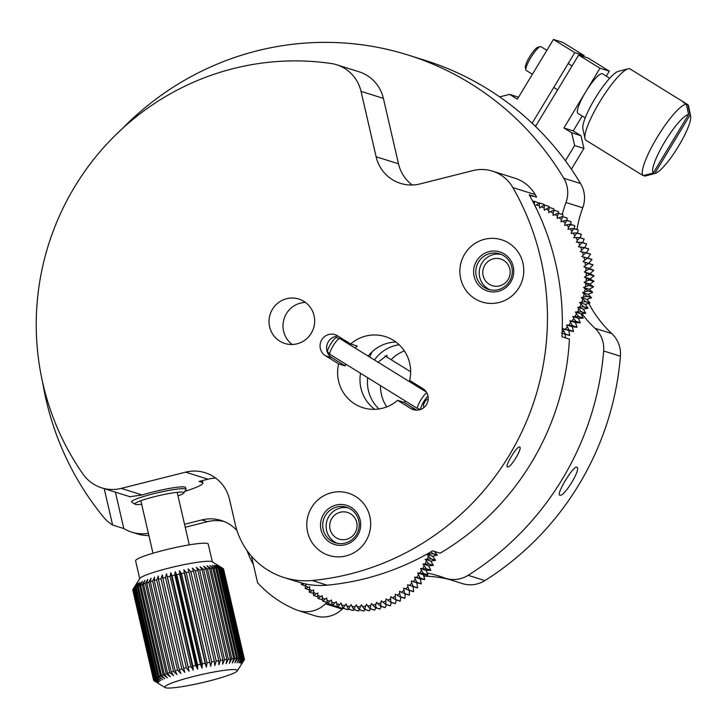 <?xml version="1.0" encoding="UTF-8"?>
<svg xmlns="http://www.w3.org/2000/svg" width="727" height="727" viewBox="0 0 727 727"><rect width="100%" height="100%" fill="white"/><g stroke="black" fill="none" stroke-linecap="round" stroke-linejoin="round"><path stroke-width="1.09" d="M507.501 466.907C504.356 466.725 517.124 445.596 519.523 446.996C523.14 447.459 510.381 468.606 507.501 466.907L507.382 466.861M336.646 64.758L359.002 71.773A37.268 36.441 107.4 0 1 383.393 98.381L361.028 91.357A37.268 36.441 -72.6 0 0 336.646 64.758A37.268 36.441 -72.6 0 0 331.085 63.485A260.875 255.086 107.4 0 0 74.617 186.884A260.875 255.086 107.4 0 0 83.023 474.122A37.268 36.441 -72.6 0 0 101.689 487.844A37.268 36.441 -72.6 0 0 121.191 488.39L185.612 472.159A37.268 36.441 107.4 0 1 205.114 472.704A37.268 36.441 107.4 0 1 229.496 499.304L235.275 524.34A74.536 72.882 -72.6 0 0 284.048 577.547L298.951 582.227A74.536 72.882 -72.6 0 0 327.105 585.18A260.875 255.086 107.4 0 0 432.656 550.857L440.117 553.192A260.875 255.086 107.4 0 0 569.432 339.118L561.98 336.783A260.875 255.086 107.4 0 0 555.61 263.256A260.875 255.086 107.4 0 0 529.192 194.781L536.653 197.126A83.85 81.987 107.4 0 0 529.601 195.518M177.979 495.878A25.154 2.717 167 0 0 183.849 492.961A25.154 2.717 167 0 0 183.413 492.252A25.154 2.717 167 0 0 155.26 496.496A25.154 2.717 167 0 0 135.113 504.211L131.787 502.157A27.953 3.017 -13 0 1 131.551 501.875A27.953 3.017 -13 0 1 155.642 493.233A27.953 3.017 -13 0 1 185.449 488.871A27.953 3.017 -13 0 1 186.021 489.298L185.603 487.499A27.953 3.017 167 0 0 152.779 492.025A27.953 3.017 167 0 0 142.192 494.978L130.351 496.641M269.626 326.85A23.291 22.773 -72.6 0 0 284.866 343.48A23.291 22.773 -72.6 0 0 307.321 338.137A23.291 22.773 -72.6 0 0 314.064 315.654A23.291 22.773 -72.6 0 0 298.824 299.033A23.291 22.773 -72.6 0 0 276.369 304.377A23.291 22.773 -72.6 0 0 269.626 326.85M305.44 302.405A23.291 22.773 -72.6 0 0 283.603 331.239A23.291 22.773 -72.6 0 0 292.227 344.489M397.596 400.341L410.782 408.501A11.65 11.387 -72.6 0 0 427.912 395.752A11.65 11.387 -72.6 0 0 422.814 388.591L409.619 380.43A37.268 36.441 107.4 0 0 409.683 363.2A37.268 36.441 107.4 0 0 385.301 336.601A37.268 36.441 107.4 0 0 350.668 343.962L337.473 335.801A11.65 11.387 -72.6 0 0 321.107 341.018A11.65 11.387 -72.6 0 0 325.451 355.721L338.637 363.873A37.268 36.441 107.4 0 0 338.582 381.112A37.268 36.441 107.4 0 0 362.964 407.711A37.268 36.441 107.4 0 0 397.596 400.341L404.112 402.394L416.689 410.173M415.699 384.192A37.268 36.441 107.4 0 1 415.362 385.292M405.521 401.113A37.268 36.441 107.4 0 1 404.112 402.394M374.741 409.337A37.268 36.441 107.4 0 1 360.937 388.127A37.268 36.441 107.4 0 1 360.519 373.269M522.931 263.056A32.606 31.888 107.4 0 1 513.489 294.526A32.606 31.888 107.4 0 1 482.046 301.996A32.606 31.888 107.4 0 1 460.709 278.723A32.606 31.888 107.4 0 1 470.16 247.253A32.606 31.888 107.4 0 1 501.594 239.774A32.606 31.888 107.4 0 1 522.931 263.056M369.834 516.488A32.606 31.888 107.4 0 1 360.392 547.958A32.606 31.888 107.4 0 1 328.958 555.437A32.606 31.888 107.4 0 1 307.621 532.155A32.606 31.888 107.4 0 1 317.063 500.685A32.606 31.888 107.4 0 1 348.497 493.206A32.606 31.888 107.4 0 1 369.834 516.488M512.871 187.593A37.268 36.441 -72.6 0 0 492.461 171.136L514.816 178.16A37.268 36.441 107.4 0 1 535.226 194.618L512.871 187.593A260.875 255.086 107.4 0 1 540.706 258.576A260.875 255.086 107.4 0 1 312.201 580.5L327.105 585.18M383.393 98.381L398.496 163.802A37.268 36.441 -72.6 0 0 412.291 185.003M535.226 194.618A260.875 255.086 107.4 0 1 536.653 197.126M215.701 478.102A37.268 36.441 -72.6 0 0 207.977 479.184L185.612 472.159M184.867 491.352A46.583 5.025 167 0 0 202.833 483.01A46.583 5.025 167 0 0 201.879 482.301L199.089 481.419L207.977 479.184M368.153 356.085A37.268 36.441 107.4 0 1 395.879 341.999M284.048 577.547A74.536 72.882 -72.6 0 0 312.201 580.5M492.461 171.136A37.268 36.441 -72.6 0 0 472.959 170.591L420.015 183.922A37.268 36.441 107.4 0 1 400.513 183.377A37.268 36.441 107.4 0 1 376.132 156.778L398.496 163.802M361.028 91.357L376.132 156.778M338.091 336.183A11.65 11.387 -72.6 0 0 331.966 357.766L345.161 365.926L338.637 363.873M345.161 365.926A37.268 36.441 107.4 0 1 345.643 364.073M355.076 347.997A37.268 36.441 107.4 0 1 357.184 346.016L350.668 343.962M576.711 467.252C581.854 467.97 563.979 497.568 559.872 495.132C555.564 494.942 573.43 465.344 576.711 467.252L576.874 467.325M378.049 362.2L387 355.376L386.855 357.039M367.671 377.695A37.268 36.441 -72.6 0 0 368.389 390.472A37.268 36.441 -72.6 0 0 378.949 408.956M380.475 385.619A37.268 36.441 -72.6 0 0 381.439 394.57A37.268 36.441 -72.6 0 0 386.764 406.884M562.271 214.447A116.465 113.875 107.4 0 1 565.979 202.524A27.953 27.326 -72.6 0 0 563.788 178.26L580.564 183.522A288.828 282.412 -72.6 0 0 424.968 60.323L408.192 55.061A288.828 282.412 107.4 0 1 563.788 178.26M580.564 183.522A27.953 27.326 107.4 0 1 582.745 207.786A116.465 113.875 -72.6 0 0 576.993 229.505M104.215 488.635L112.612 525.021A37.268 36.441 107.4 0 1 103.552 517.124A288.828 282.412 107.4 0 1 46.137 400.014A288.828 282.412 107.4 0 1 42.639 382.429M588.797 303.441A116.465 113.875 -72.6 0 0 611.789 333.593A27.953 27.326 107.4 0 1 619.804 347.551A27.953 27.326 107.4 0 1 620.431 356.23L603.664 350.968A27.953 27.326 -72.6 0 0 603.037 342.281A27.953 27.326 -72.6 0 0 595.022 328.322A116.465 113.875 107.4 0 1 581.9 313.737M603.664 350.968A288.828 282.412 107.4 0 1 468.133 575.321L484.909 580.582A288.828 282.412 -72.6 0 0 620.431 356.23M427.331 573.049A116.465 113.875 -72.6 0 1 438.854 576.002A116.465 113.875 -72.6 0 1 444.288 577.856A27.953 27.326 -72.6 0 0 445.587 578.31A27.953 27.326 -72.6 0 0 468.133 575.321M484.909 580.582A27.953 27.326 107.4 0 1 462.354 583.572L445.587 578.31M122.363 128.588A288.828 282.412 107.4 0 1 408.192 55.061M112.612 525.021L123.79 528.538A37.268 36.441 107.4 0 0 131.705 532.128L137.294 533.882A37.268 36.441 107.4 0 0 148.881 535.508M148.363 533.273A37.268 36.441 107.4 0 1 131.705 532.128M115.393 492.143L123.79 528.538M298.188 610.516A27.953 27.326 -72.6 0 0 325.414 603.837L342.181 609.099A27.953 27.326 107.4 0 1 314.955 615.787L298.188 610.516A27.953 27.326 -72.6 0 1 295.98 609.717A111.804 109.323 107.4 0 1 257.612 582.781L251.478 556.191M253.441 564.706A111.804 109.323 107.4 0 1 246.971 550.457M326.896 602.41A116.465 113.875 -72.6 0 0 325.414 603.837M369.598 356.975A55.906 54.661 -72.6 0 0 372.015 351.895M399.123 344.716A37.268 36.441 -72.6 0 0 374.45 359.974M342.181 609.099A116.465 113.875 107.4 0 1 343.08 608.235M423.896 576.157A116.465 113.875 107.4 0 1 449.477 579.528M224.007 521.477A37.268 36.441 -72.6 0 0 207.34 521.695L185.231 527.266M184.54 524.276L201.752 519.941A37.268 36.441 107.4 0 1 221.253 520.487A37.268 36.441 107.4 0 1 237.002 530.565M404.348 350.887A37.268 36.441 -72.6 0 0 391.135 359.683M513.498 274.533A20.501 20.038 107.4 0 1 490.425 291.7A20.501 20.038 107.4 0 1 473.868 268.417A20.501 20.038 107.4 0 1 496.941 251.242A20.501 20.038 107.4 0 1 513.498 274.533M476.04 268.808A18.638 18.22 -72.6 0 0 488.471 289.364A18.638 18.22 -72.6 0 0 512.072 274.37A18.638 18.22 -72.6 0 0 499.64 253.814A18.638 18.22 -72.6 0 0 476.04 268.808M360.41 527.966A20.501 20.038 107.4 0 1 337.337 545.132A20.501 20.038 107.4 0 1 320.771 521.85A20.501 20.038 107.4 0 1 343.844 504.683A20.501 20.038 107.4 0 1 360.41 527.966M322.942 522.25A18.638 18.22 -72.6 0 0 335.374 542.805A18.638 18.22 -72.6 0 0 358.974 527.802A18.638 18.22 -72.6 0 0 346.543 507.246A18.638 18.22 -72.6 0 0 322.942 522.25M510.163 272.689A13.977 13.668 -72.6 0 0 496.986 258.403A13.977 13.668 -72.6 0 0 482.792 272.016A13.977 13.668 -72.6 0 0 495.978 286.293A13.977 13.668 -72.6 0 0 510.163 272.689M490.18 289.809A18.638 18.22 107.4 0 1 501.294 254.423M356.839 523.004A13.977 13.668 -72.6 0 0 340.827 512.117A13.977 13.668 -72.6 0 0 329.931 528.565A13.977 13.668 -72.6 0 0 345.943 539.452A13.977 13.668 -72.6 0 0 356.839 523.004M337.083 543.242A18.638 18.22 107.4 0 1 348.197 507.855M588.634 263.392L591.96 259.557A79.198 77.435 -72.6 0 0 591.914 259.366L587.443 257.958A79.198 77.435 107.4 0 1 587.48 258.149L591.96 259.557M532.564 200.988L533.7 201.561M533.1 202.033L534.163 201.197A79.198 77.435 107.4 0 1 534.345 201.252L538.989 203.106M543.95 204.36A79.198 77.435 -72.6 0 0 543.769 204.296L539.298 202.888A79.198 77.435 107.4 0 1 539.479 202.96L543.95 204.36L544.15 205.032M548.94 206.432A79.198 77.435 -72.6 0 0 548.767 206.35L544.296 204.95A79.198 77.435 107.4 0 1 544.468 205.032L548.94 206.432L549.167 207.368A79.198 77.435 107.4 0 1 549.303 207.449L553.774 208.858A79.198 77.435 -72.6 0 0 553.611 208.767L549.139 207.359L544.323 210.212L544.159 208.058A76.399 74.699 -72.6 0 0 541.315 206.759L544.296 204.95M558.427 211.621A79.198 77.435 -72.6 0 0 558.263 211.512L553.792 210.112A79.198 77.435 107.4 0 1 553.956 210.212L558.427 211.621L558.609 213.302M562.88 214.71A79.198 77.435 -72.6 0 0 562.725 214.592L558.254 213.184A79.198 77.435 107.4 0 1 558.409 213.302L562.88 214.71L562.962 216.728M567.096 218.109A79.198 77.435 -72.6 0 0 566.951 217.982L562.48 216.573A79.198 77.435 107.4 0 1 562.625 216.701L567.096 218.109L567.051 220.445M571.077 221.799A79.198 77.435 -72.6 0 0 570.94 221.662L566.469 220.263A79.198 77.435 107.4 0 1 566.606 220.399L571.077 221.799L570.786 225.088M574.784 225.77A79.198 77.435 -72.6 0 0 574.657 225.624L570.186 224.225A79.198 77.435 107.4 0 1 570.313 224.37L574.784 225.77L574.285 228.996M578.21 230.005A79.198 77.435 -72.6 0 0 578.092 229.85L573.621 228.442A79.198 77.435 107.4 0 1 573.739 228.596L578.21 230.005L577.511 233.14M581.336 234.467A79.198 77.435 -72.6 0 0 581.227 234.303L576.756 232.904A79.198 77.435 107.4 0 1 576.856 233.067L581.336 234.467L580.282 237.802M584.135 239.147A79.198 77.435 -72.6 0 0 584.045 238.974L579.573 237.575A79.198 77.435 107.4 0 1 579.664 237.747L584.135 239.147L582.709 242.645M586.616 244.018A79.198 77.435 -72.6 0 0 586.535 243.845L582.063 242.436A79.198 77.435 107.4 0 1 582.145 242.618L586.616 244.018L584.772 247.653M588.752 249.061A79.198 77.435 -72.6 0 0 588.679 248.879L584.208 247.48A79.198 77.435 107.4 0 1 584.281 247.662L588.752 249.061L586.453 252.796M590.533 254.25A79.198 77.435 -72.6 0 0 590.478 254.059L586.007 252.66A79.198 77.435 107.4 0 1 586.062 252.842L590.533 254.25L587.743 258.058M593.014 264.946A79.198 77.435 -72.6 0 0 592.978 264.755L588.506 263.356A79.198 77.435 107.4 0 1 588.534 263.547L593.014 264.946L589.433 268.527L593.668 270.217L589.197 268.817A79.198 77.435 107.4 0 1 589.215 269.008L593.686 270.417A79.198 77.435 -72.6 0 0 593.668 270.217M593.995 275.915A79.198 77.435 -72.6 0 0 593.986 275.724L589.515 274.315A79.198 77.435 107.4 0 1 589.524 274.515L593.995 275.915L589.997 278.877L593.932 281.24L589.461 279.831A79.198 77.435 107.4 0 1 589.452 280.031L593.923 281.431A79.198 77.435 -72.6 0 0 593.932 281.24M593.468 286.938A79.198 77.435 -72.6 0 0 593.496 286.738L589.015 285.338A79.198 77.435 107.4 0 1 588.997 285.529L593.468 286.938L589.143 289.228L592.678 292.209L588.207 290.8A79.198 77.435 107.4 0 1 588.17 291L592.641 292.399A79.198 77.435 -72.6 0 0 592.678 292.209M591.442 297.797A79.198 77.435 -72.6 0 0 591.496 297.607L587.016 296.198A79.198 77.435 107.4 0 1 586.971 296.389L591.442 297.797L586.889 299.379L589.942 302.914L585.471 301.505A79.198 77.435 107.4 0 1 585.408 301.696L589.879 303.095A79.198 77.435 -72.6 0 0 589.942 302.914M587.961 308.284A79.198 77.435 -72.6 0 0 588.034 308.094L583.563 306.694A79.198 77.435 107.4 0 1 583.49 306.876L587.961 308.284L583.272 309.129L585.771 313.137L581.3 311.738A79.198 77.435 107.4 0 1 581.218 311.91L585.689 313.319A79.198 77.435 -72.6 0 0 585.771 313.137M583.081 318.19A79.198 77.435 -72.6 0 0 583.181 318.017L578.71 316.608A79.198 77.435 107.4 0 1 578.61 316.781L583.081 318.19L578.356 318.29L580.255 322.697L575.784 321.298A79.198 77.435 107.4 0 1 575.675 321.461L580.146 322.861A79.198 77.435 -72.6 0 0 580.255 322.697M576.902 327.323A79.198 77.435 -72.6 0 0 577.029 327.168L572.549 325.769A79.198 77.435 107.4 0 1 572.431 325.923L576.902 327.323L572.258 326.677L573.494 331.403L569.023 329.994A79.198 77.435 107.4 0 1 568.896 330.14L573.367 331.548A79.198 77.435 -72.6 0 0 573.494 331.403M569.55 335.51A79.198 77.435 -72.6 0 0 569.695 335.374L565.224 333.975A79.198 77.435 107.4 0 1 565.079 334.111L569.55 335.51L565.07 334.129L565.588 337.91M534.345 201.252L534.472 204.205A76.399 74.699 -72.6 0 0 534.163 204.105M539.479 202.96L539.379 205.959A76.399 74.699 -72.6 0 0 536.462 204.869L539.298 202.888M544.468 205.032L544.159 208.058M549.303 207.449L548.767 210.494A76.399 74.699 -72.6 0 0 546.032 208.994M553.956 210.212L553.202 213.247A76.399 74.699 -72.6 0 0 550.575 211.557L553.792 210.112M558.409 213.302L557.436 216.319A76.399 74.699 -72.6 0 0 554.928 214.447L558.254 213.184M562.625 216.701L561.435 219.681A76.399 74.699 -72.6 0 0 559.072 217.637L562.48 216.573M566.606 220.399L565.197 223.325A76.399 74.699 -72.6 0 0 562.98 221.117L566.469 220.263M570.313 224.37L568.696 227.233A76.399 74.699 -72.6 0 0 566.633 224.87L570.186 224.225M573.739 228.596L571.913 231.386A76.399 74.699 -72.6 0 0 570.023 228.878L573.621 228.442M576.856 233.067L574.839 235.757A76.399 74.699 -72.6 0 0 573.13 233.122L576.756 232.904M579.664 237.747L577.456 240.328A76.399 74.699 -72.6 0 0 575.929 237.575L579.573 237.575M582.145 242.618L579.746 245.081A76.399 74.699 -72.6 0 0 578.419 242.218L582.063 242.436M584.281 247.662L581.709 249.988A76.399 74.699 -72.6 0 0 580.582 247.035L584.208 247.48M586.062 252.842L583.327 255.032A76.399 74.699 -72.6 0 0 582.4 251.996L586.007 252.66M587.48 258.149L584.599 260.175A76.399 74.699 -72.6 0 0 583.881 257.085L587.443 257.958M588.534 263.547L585.508 265.4A76.399 74.699 -72.6 0 0 585.008 262.265L588.506 263.356M589.215 269.008L586.053 270.689A76.399 74.699 -72.6 0 0 585.771 267.518L589.197 268.817M589.524 274.515L586.244 276.006A76.399 74.699 -72.6 0 0 586.171 272.825L589.515 274.315M589.452 280.031L586.062 281.322A76.399 74.699 -72.6 0 0 586.216 278.141L589.461 279.831M588.997 285.529L585.517 286.62A76.399 74.699 -72.6 0 0 585.889 283.457L589.015 285.338M588.17 291L584.617 291.872A76.399 74.699 -72.6 0 0 585.199 288.746L588.207 290.8M586.971 296.389L583.354 297.061A76.399 74.699 -72.6 0 0 584.154 293.972L587.016 296.198M585.408 301.696L581.745 302.141A76.399 74.699 -72.6 0 0 582.754 299.115L585.471 301.505M583.49 306.876L579.792 307.103A76.399 74.699 -72.6 0 0 581 304.15L583.563 306.694M581.218 311.91L577.502 311.919A76.399 74.699 -72.6 0 0 578.91 309.057L581.3 311.738M578.61 316.781L574.893 316.563A76.399 74.699 -72.6 0 0 576.493 313.81L578.71 316.608M575.675 321.461L571.976 321.016A76.399 74.699 -72.6 0 0 573.757 318.371L575.784 321.298M572.431 325.923L568.759 325.251A76.399 74.699 -72.6 0 0 570.713 322.743L572.549 325.769M568.896 330.14L565.27 329.249A76.399 74.699 -72.6 0 0 567.387 326.886L569.023 329.994M562.18 332.375A76.399 74.699 -72.6 0 0 563.788 330.794L565.224 333.975M565.079 334.111L561.508 333.002M554.001 210.176L553.774 208.858M593.986 275.724L589.897 273.688L593.686 270.417M593.496 286.738L589.751 284.066L593.923 281.431M591.496 297.607L588.188 294.344L592.641 292.399M588.034 308.094L585.244 304.313L589.879 303.095M583.181 318.017L580.973 313.791L585.689 313.319M577.029 327.168L575.448 322.588L580.146 322.861M569.695 335.374L568.787 330.531L573.367 331.548M563.788 330.794L563.198 328.777L565.27 329.249M567.387 326.886L566.66 324.914L568.759 325.251M570.713 322.743L569.859 320.834L571.976 321.016M573.757 318.371L572.767 316.527L574.893 316.563M576.493 313.81L575.375 312.037L577.502 311.919M578.91 309.057L577.674 307.376L579.792 307.103M581 304.15L579.655 302.559L581.745 302.141M582.754 299.115L581.3 297.625L583.354 297.061M584.154 293.972L582.6 292.59L584.617 291.872M585.199 288.746L583.554 287.474L585.517 286.62M585.889 283.457L584.163 282.312L586.062 281.322M586.216 278.141L584.408 277.123L586.244 276.006M586.171 272.825L584.299 271.934L586.053 270.689M585.771 267.518L583.845 266.773L585.508 265.4M585.008 262.265L583.027 261.656L584.599 260.175M583.881 257.085L581.864 256.613L583.327 255.032M582.4 251.996L580.355 251.678L581.709 249.988M580.582 247.035L578.51 246.862L579.746 245.081M578.419 242.218L576.347 242.191L577.456 240.328M575.929 237.575L573.857 237.693L574.839 235.757M573.13 233.122L571.068 233.385L571.913 231.386M570.023 228.878L567.987 229.287L568.696 227.233M566.633 224.87L564.625 225.425L565.197 223.325M562.98 221.117L561.008 221.808L561.435 219.681M559.072 217.637L557.155 218.473L557.436 216.319M554.928 214.447L553.074 215.41L553.202 213.247M550.575 211.557L548.785 212.657L548.767 210.494M541.315 206.759L539.698 208.095L539.379 205.959M536.462 204.869L535.163 206.095M534.663 205.096L534.472 204.205M562.144 333.211L565.07 334.129M563.198 328.777L568.787 330.531M566.66 324.914L572.258 326.677M569.859 320.834L575.448 322.588M572.767 316.527L578.356 318.29M575.375 312.037L580.973 313.791M577.674 307.376L583.272 309.129M579.655 302.559L585.244 304.313M581.3 297.625L586.889 299.379M582.6 292.59L588.188 294.344M583.554 287.474L589.143 289.228M584.163 282.312L589.751 284.066M584.408 277.123L589.997 278.877M584.299 271.934L589.897 273.688M583.845 266.773L589.433 268.527M305.467 585.917L301.551 584.69A79.198 77.435 107.4 0 1 301.423 584.544L301.687 583.027M305.349 588.579A79.198 77.435 107.4 0 1 305.204 588.443L305.54 585.253A76.399 74.699 -72.6 0 0 307.803 587.416L305.349 588.579L309.329 589.833M309.393 592.187A79.198 77.435 107.4 0 1 309.248 592.069L309.375 588.815A76.399 74.699 -72.6 0 0 311.783 590.815L309.393 592.187L313.482 593.468M313.682 595.495A79.198 77.435 107.4 0 1 313.528 595.386L313.446 592.096A76.399 74.699 -72.6 0 0 315.981 593.914L313.682 595.495L317.89 596.822M318.199 598.494A79.198 77.435 107.4 0 1 318.035 598.394L317.735 595.077A76.399 74.699 -72.6 0 0 320.398 596.713L318.199 598.494L322.552 599.857M322.906 601.156A79.198 77.435 107.4 0 1 322.733 601.065L322.225 597.748A76.399 74.699 -72.6 0 0 324.987 599.184L322.906 601.156L327.423 602.538M327.795 603.474A79.198 77.435 107.4 0 1 327.613 603.401L326.886 600.084A76.399 74.699 -72.6 0 0 329.749 601.32L327.795 603.474L332.466 604.755M332.83 605.437A79.198 77.435 107.4 0 1 332.648 605.373L331.703 602.083A76.399 74.699 -72.6 0 0 334.647 603.11L332.83 605.437L337.664 606.6M337.991 607.036A79.198 77.435 107.4 0 1 337.801 606.99L342.281 608.39A79.198 77.435 -72.6 0 0 342.462 608.444L337.991 607.036L339.654 604.555A76.399 74.699 -72.6 0 1 336.646 603.737L336.247 601.665L334.647 603.11M343.253 608.263A79.198 77.435 107.4 0 1 343.062 608.226L347.542 609.635A79.198 77.435 -72.6 0 0 347.724 609.671L343.253 608.263L344.762 605.627A76.399 74.699 -72.6 0 1 341.699 605.028L341.154 603.001L339.654 604.555M348.596 609.117A79.198 77.435 107.4 0 1 348.406 609.09L352.877 610.498A79.198 77.435 -72.6 0 0 353.068 610.516L348.596 609.117L349.932 606.345A76.399 74.699 -72.6 0 1 346.834 605.964L346.152 603.973L344.762 605.627M353.985 609.58A79.198 77.435 107.4 0 1 353.795 609.571L358.266 610.98A79.198 77.435 -72.6 0 0 358.456 610.989L353.985 609.58L355.139 606.682A76.399 74.699 -72.6 0 1 352.022 606.527L351.205 604.591L349.932 606.345M359.402 609.662A79.198 77.435 107.4 0 1 359.211 609.671L363.682 611.071A79.198 77.435 -72.6 0 0 363.873 611.071L359.402 609.662L360.365 606.654A76.399 74.699 -72.6 0 1 357.239 606.718L356.294 604.846L355.139 606.682M364.809 609.362A79.198 77.435 107.4 0 1 364.618 609.38L369.089 610.78A79.198 77.435 -72.6 0 0 369.28 610.762L364.809 609.362L365.581 606.254A76.399 74.699 -72.6 0 1 362.464 606.536L361.392 604.746L360.365 606.654M370.197 608.672A79.198 77.435 107.4 0 1 369.998 608.708L374.478 610.107A79.198 77.435 -72.6 0 0 374.669 610.08L370.197 608.672L370.752 605.482A76.399 74.699 -72.6 0 1 367.662 605.982L366.472 604.273L365.581 606.254M375.523 607.608A79.198 77.435 107.4 0 1 375.332 607.654L379.803 609.062A79.198 77.435 -72.6 0 0 379.994 609.017L375.523 607.608L375.877 604.346A76.399 74.699 -72.6 0 1 372.824 605.064L371.515 603.446L370.752 605.482M380.766 606.173A79.198 77.435 107.4 0 1 380.584 606.227L385.056 607.627A79.198 77.435 -72.6 0 0 385.237 607.572L380.766 606.173L380.912 602.847A76.399 74.699 -72.6 0 1 377.913 603.783L376.486 602.265L375.877 604.346M385.901 604.355A79.198 77.435 107.4 0 1 385.728 604.428L390.199 605.836A79.198 77.435 -72.6 0 0 390.381 605.764L385.901 604.355L385.828 601.002A76.399 74.699 -72.6 0 1 382.902 602.147L381.375 600.729L380.912 602.847M390.908 602.192A79.198 77.435 107.4 0 1 390.735 602.274L395.206 603.683A79.198 77.435 -72.6 0 0 395.388 603.592L390.908 602.192L390.617 598.812A76.399 74.699 -72.6 0 1 387.773 600.157L386.155 598.857L385.828 601.002M395.761 599.675A79.198 77.435 107.4 0 1 395.597 599.766L400.068 601.174A79.198 77.435 -72.6 0 0 400.232 601.075L395.761 599.675L395.252 596.285A76.399 74.699 -72.6 0 1 392.498 597.83L390.799 596.649L390.617 598.812M400.432 596.822A79.198 77.435 107.4 0 1 400.268 596.931L404.739 598.33A79.198 77.435 -72.6 0 0 404.903 598.23L400.432 596.822L399.705 593.441A76.399 74.699 -72.6 0 1 397.06 595.177L395.279 594.123L395.252 596.285M404.903 593.65A79.198 77.435 107.4 0 1 404.748 593.768L409.219 595.168A79.198 77.435 -72.6 0 0 409.374 595.049L404.903 593.65L403.948 590.288A76.399 74.699 -72.6 0 1 401.431 592.205L399.586 591.278L399.705 593.441M409.147 590.16A79.198 77.435 107.4 0 1 409.001 590.297L413.472 591.696A79.198 77.435 -72.6 0 0 413.618 591.569L409.147 590.16L407.974 586.843A76.399 74.699 -72.6 0 1 405.593 588.934L403.685 588.143L403.948 590.288M413.145 586.389A79.198 77.435 107.4 0 1 413.009 586.535L417.48 587.934A79.198 77.435 -72.6 0 0 417.616 587.798L413.145 586.389L411.764 583.127A76.399 74.699 -72.6 0 1 409.528 585.38L407.565 584.726L407.974 586.843M416.88 582.345A79.198 77.435 107.4 0 1 416.753 582.5L421.224 583.899A79.198 77.435 -72.6 0 0 421.351 583.754L416.88 582.345L415.281 579.146A76.399 74.699 -72.6 0 1 413.209 581.555L411.2 581.046L411.764 583.127M420.333 578.047A79.198 77.435 107.4 0 1 420.215 578.21L424.686 579.61A79.198 77.435 -72.6 0 0 424.804 579.455L420.333 578.047L418.534 574.939A76.399 74.699 -72.6 0 1 416.626 577.483L414.59 577.111L415.281 579.146M423.487 573.521A79.198 77.435 107.4 0 1 423.378 573.685L427.849 575.093A79.198 77.435 -72.6 0 0 427.958 574.93L423.487 573.521L421.487 570.504A76.399 74.699 -72.6 0 1 419.752 573.185L417.698 572.958L418.534 574.939M426.322 568.787A79.198 77.435 107.4 0 1 426.231 568.959L430.702 570.368A79.198 77.435 -72.6 0 0 430.793 570.195L426.322 568.787L424.132 565.888A76.399 74.699 -72.6 0 1 422.587 568.668L420.515 568.596L421.487 570.504M428.83 563.87A79.198 77.435 107.4 0 1 428.748 564.043L433.219 565.452A79.198 77.435 -72.6 0 0 433.301 565.27L428.83 563.87L426.449 561.09A76.399 74.699 -72.6 0 1 425.104 563.97L423.032 564.043L424.132 565.888M431.002 558.781A79.198 77.435 107.4 0 1 430.929 558.963L435.4 560.372A79.198 77.435 -72.6 0 0 435.473 560.19L431.002 558.781L428.448 556.137A76.399 74.699 -72.6 0 1 427.294 559.118L425.231 559.336L426.449 561.09M432.819 553.565A79.198 77.435 107.4 0 1 432.756 553.747L437.227 555.155A79.198 77.435 -72.6 0 0 437.29 554.965L432.819 553.565L430.947 551.857M342.462 608.444L342.99 608.045M347.724 609.671L348.397 609.081L346.834 605.964M353.068 610.516L353.967 609.626M358.456 610.989L359.538 609.771M363.873 611.071L365.081 609.526M369.28 610.762L370.57 608.881M374.669 610.08L376.35 607.236M379.994 609.017L381.466 606.1M385.237 607.572L386.5 604.6M390.381 605.764L391.462 602.501M395.388 603.592L396.26 599.975M400.232 601.075L400.85 597.112M404.903 598.23L405.221 593.914M409.374 595.049L409.337 590.397M413.618 591.569L413.172 586.58M417.616 587.798L416.798 582.8L411.2 581.046M416.798 582.8L421.224 583.899M421.351 583.754L420.179 578.865L414.59 577.111M420.179 578.865L424.686 579.61M424.804 579.455L423.287 574.712L417.698 572.958M423.287 574.712L427.849 575.093M427.958 574.93L426.104 570.35L420.515 568.596M426.104 570.35L430.702 570.368M430.793 570.195L428.621 565.797L423.032 564.043M428.621 565.797L433.219 565.452M433.301 565.27L430.82 561.09L425.231 559.336M430.82 561.09L435.4 560.372M435.473 560.19L432.692 556.237L427.103 554.483L428.448 556.137M432.692 556.237L437.227 555.155M437.29 554.965L434.337 551.384M303.931 583.59A76.399 74.699 -72.6 0 0 304.068 583.745L301.551 584.69M337.801 606.99L336.646 603.737M343.062 608.226L341.699 605.028M353.795 609.571L352.022 606.527M359.211 609.671L357.239 606.718M364.618 609.38L362.464 606.536M369.998 608.708L367.662 605.982M375.332 607.654L372.824 605.064M380.584 606.227L377.913 603.783M385.728 604.428L382.902 602.147M390.735 602.274L387.773 600.157M395.597 599.766L392.498 597.83M400.268 596.931L397.06 595.177M404.748 593.768L401.431 592.205M409.001 590.297L405.593 588.934M413.009 586.535L409.528 585.38M416.753 582.5L413.209 581.555M420.215 578.21L416.626 577.483M423.378 573.685L419.752 573.185M426.231 568.959L422.587 568.668M428.748 564.043L425.104 563.97M430.929 558.963L427.294 559.118M432.756 553.747L429.148 554.119A76.399 74.699 -72.6 0 0 429.639 552.611M305.54 585.253L305.903 584.026M309.375 588.815L309.829 586.753L307.803 587.416M313.446 592.096L313.764 590.006L311.783 590.815M317.735 595.077L317.908 592.968L315.981 593.914M322.225 597.748L322.252 595.631L320.398 596.713M326.886 600.084L326.768 597.976L324.987 599.184M331.703 602.083L331.439 599.993L329.749 601.32M429.148 554.119L427.103 554.483M135.113 504.211A25.154 2.717 167 0 0 135.413 504.338A25.154 2.717 167 0 0 141.665 504.265M186.021 489.298A27.953 3.017 -13 0 1 185.939 489.653L183.849 492.961M226.769 675.865A37.268 4.026 167 0 0 237.284 670.894A37.268 4.026 167 0 0 216.382 671.566A37.268 4.026 167 0 0 175.407 681.735A37.268 4.026 167 0 0 165.084 687.56A37.268 4.026 167 0 0 189.456 685.361A37.268 4.026 167 0 0 226.769 675.865M237.284 670.894L244.245 659.889A46.583 5.025 167 0 0 244.281 659.825L241.555 664.124L244.39 659.589A46.583 5.025 167 0 0 244.39 659.298A46.583 5.025 167 0 0 244.39 659.262L241.555 663.624L244.281 659.071A46.583 5.025 167 0 0 243.99 658.816L241.091 663.233L243.69 658.671A46.583 5.025 167 0 0 243.1 658.489L240.183 662.951L242.6 658.389A46.583 5.025 167 0 0 241.727 658.289L238.838 662.788L241.037 658.235A46.583 5.025 167 0 0 239.892 658.208L237.057 662.742L239.01 658.208A46.583 5.025 167 0 0 237.602 658.253L234.876 662.806L236.548 658.308A46.583 5.025 167 0 0 234.894 658.426L232.304 662.997L233.676 658.535A46.583 5.025 167 0 0 231.786 658.726L229.378 663.288L230.414 658.889A46.583 5.025 167 0 0 228.323 659.144L226.124 663.696L226.815 659.353A46.583 5.025 167 0 0 224.543 659.68L222.589 664.214L222.916 659.934A46.583 5.025 167 0 0 220.481 660.334L218.8 664.832L218.745 660.625A46.583 5.025 167 0 0 216.183 661.079L214.81 665.541L214.365 661.416A46.583 5.025 167 0 0 211.693 661.924L210.648 666.332L209.812 662.297A46.583 5.025 167 0 0 207.068 662.86L206.377 667.204L205.15 663.26A46.583 5.025 167 0 0 202.351 663.869L202.024 668.149L200.416 664.296A46.583 5.025 167 0 0 197.599 664.941L197.653 669.14L195.663 665.387A46.583 5.025 167 0 0 192.864 666.059L193.3 670.185L190.947 666.532A46.583 5.025 167 0 0 188.193 667.232L189.029 671.266L186.321 667.713A46.583 5.025 167 0 0 183.64 668.422L184.867 672.366L181.832 668.913A46.583 5.025 167 0 0 179.26 669.631L180.878 673.475L177.533 670.121A46.583 5.025 167 0 0 175.098 670.839L177.088 674.592L173.462 671.33A46.583 5.025 167 0 0 171.19 672.039L173.553 675.692L169.682 672.52A46.583 5.025 167 0 0 167.592 673.211L170.3 676.764L166.219 673.684A46.583 5.025 167 0 0 164.338 674.347L143.501 584.099L144.873 580.328L142.283 584.544L163.112 674.801A46.583 5.025 167 0 0 161.458 675.428L140.629 585.18L142.301 581.318L139.566 585.608L160.403 675.856A46.583 5.025 167 0 0 158.995 676.455L138.157 586.207L140.111 582.245L137.276 586.598L158.113 676.855A46.583 5.025 167 0 0 156.968 677.41L136.14 587.152L138.339 583.099L135.44 587.516L156.278 677.773A46.583 5.025 167 0 0 155.405 678.273L134.568 588.025L136.985 583.881L134.068 588.352L154.906 678.6A46.583 5.025 167 0 0 154.315 679.045L133.486 588.797L136.076 584.581L133.177 589.079L154.015 679.336A46.583 5.025 167 0 0 153.724 679.718L132.887 589.47A46.583 5.025 167 0 1 132.923 589.406A46.583 5.025 167 0 1 133.177 589.079M244.281 659.071L223.453 568.814A46.583 5.025 167 0 0 223.171 568.569L212.084 561.735A37.268 4.026 167 0 0 187.711 563.934A37.268 4.026 167 0 0 150.398 573.439A37.268 4.026 167 0 0 139.884 578.401L132.923 589.406M223.171 568.569A46.583 5.025 167 0 0 223.153 568.569L222.853 568.414A46.583 5.025 167 0 0 222.271 568.241L217.682 565.479L221.762 568.141A46.583 5.025 167 0 0 220.899 568.032L216.328 565.315L220.199 567.987A46.583 5.025 167 0 0 219.054 567.951L214.556 565.27L218.173 567.96A46.583 5.025 167 0 0 216.764 568.005L212.366 565.333L215.71 568.06A46.583 5.025 167 0 0 214.056 568.178L209.794 565.524L212.838 568.287A46.583 5.025 167 0 0 210.957 568.478L206.877 565.824L209.585 568.632A46.583 5.025 167 0 0 207.495 568.896L203.624 566.224L205.986 569.105A46.583 5.025 167 0 0 203.705 569.432L200.089 566.742L202.079 569.686A46.583 5.025 167 0 0 199.643 570.077L196.299 567.36L197.917 570.377A46.583 5.025 167 0 0 195.345 570.831L192.301 568.069L193.527 571.168A46.583 5.025 167 0 0 190.856 571.676L188.148 568.859L188.984 572.049A46.583 5.025 167 0 0 186.23 572.603L183.867 569.732L184.313 573.012A46.583 5.025 167 0 0 181.514 573.612L179.524 570.677L179.578 574.039A46.583 5.025 167 0 0 176.761 574.684L175.152 571.667L174.825 575.139A46.583 5.025 167 0 0 172.026 575.811L170.8 572.712L170.109 576.284A46.583 5.025 167 0 0 167.355 576.974L166.519 573.794L165.483 577.456A46.583 5.025 167 0 0 162.803 578.165L162.366 574.893L160.994 578.665A46.583 5.025 167 0 0 158.422 579.374L158.368 576.011L156.696 579.873A46.583 5.025 167 0 0 154.26 580.591L154.587 577.12L152.634 581.082A46.583 5.025 167 0 0 150.353 581.782L151.043 578.219L148.844 582.272A46.583 5.025 167 0 0 146.754 582.963L147.799 579.292L145.382 583.427L166.219 673.684M244.39 659.298L223.562 569.041A46.583 5.025 167 0 0 223.562 569.041A46.583 5.025 167 0 0 223.552 569.014L223.489 568.968M212.348 561.898L208.231 544.06A37.268 4.026 167 0 0 185.394 545.541A37.268 4.026 167 0 0 146.236 555.383A37.268 4.026 167 0 0 135.604 560.826L139.72 578.665M171.19 672.039L150.353 581.782M152.634 581.082L173.462 671.33M175.098 670.839L154.26 580.591M156.696 579.873L177.533 670.121M179.26 669.631L158.422 579.374M160.994 578.665L181.832 668.913M183.64 668.422L162.803 578.165M165.483 577.456L186.321 667.713M188.193 667.232L167.355 576.974M170.109 576.284L190.947 666.532M192.864 666.059L172.026 575.811M174.825 575.139L195.663 665.387M197.599 664.941L176.761 574.684M179.578 574.039L200.416 664.296M202.351 663.869L181.514 573.612M184.313 573.012L205.15 663.26M207.068 662.86L186.23 572.603M188.984 572.049L209.812 662.297M211.693 661.924L190.856 571.676M193.527 571.168L214.365 661.416M216.183 661.079L195.345 570.831M197.917 570.377L218.745 660.625M220.481 660.334L199.643 570.077M202.079 569.686L222.916 659.934M224.543 659.68L203.705 569.432M205.986 569.105L226.815 659.353M228.323 659.144L207.495 568.896M209.585 568.632L230.414 658.889M231.786 658.726L210.957 568.478M212.838 568.287L233.676 658.535M234.894 658.426L214.056 568.178M215.71 568.06L236.548 658.308M237.602 658.253L216.764 568.005M218.173 567.96L239.01 658.208M239.892 658.208L219.054 567.951M220.199 567.987L241.037 658.235M241.727 658.289L220.899 568.032M221.762 568.141L242.6 658.389M243.1 658.489L222.271 568.241M222.853 568.414L243.69 658.671M243.99 658.816L223.153 568.569M244.39 659.262L223.552 569.014M132.896 589.524L153.624 679.963A46.583 5.025 167 0 0 153.615 680.254L132.787 590.033A46.583 5.025 167 0 1 132.777 590.006L153.615 680.254A46.583 5.025 167 0 0 153.615 680.281L158.123 683.144L153.724 680.481M134.068 588.352A46.583 5.025 167 0 0 133.486 588.797M135.44 587.516A46.583 5.025 167 0 0 134.568 588.025M137.276 586.598A46.583 5.025 167 0 0 136.14 587.152M139.566 585.608A46.583 5.025 167 0 0 138.157 586.207M142.283 584.544A46.583 5.025 167 0 0 140.629 585.18M145.382 583.427A46.583 5.025 167 0 0 143.501 584.099M148.844 582.272L169.682 672.52M167.592 673.211L146.754 582.963M164.338 674.347L167.374 677.8L163.112 674.801M161.458 675.428L164.802 678.791L160.403 675.856M158.995 676.455L162.621 679.718L158.113 676.855M156.968 677.41L160.84 680.572L156.278 677.773M155.405 678.273L159.486 681.353L154.906 678.6M154.315 679.045L158.577 682.053L154.015 679.336M153.724 679.718L158.123 682.653L153.624 679.963M183.867 569.732L206.377 667.204M179.524 570.677L202.024 668.149M175.152 571.667L197.653 669.14M170.8 572.712L193.3 670.185M166.519 573.794L189.029 671.266M426.367 392.098L339.836 338.573A9.315 1.899 121.7 0 0 339.745 338.528L336.574 337.592A8.442 1.718 121.7 0 0 331.93 342.126A8.442 1.718 121.7 0 0 327.686 350.387A8.442 1.718 121.7 0 0 327.704 351.932L329.958 354.349A9.315 1.899 121.7 0 0 330.04 354.412L417.698 408.647A9.315 1.899 121.7 0 0 417.798 408.683L420.515 409.492M339.745 338.528A9.315 1.899 121.7 0 0 334.62 343.526A9.315 1.899 121.7 0 0 329.94 352.65A9.315 1.899 121.7 0 0 329.958 354.349M426.822 392.853A9.315 1.899 121.7 0 0 421.66 398.669A9.315 1.899 121.7 0 0 417.598 406.875A9.315 1.899 121.7 0 0 417.698 408.647M427.985 396.124A8.442 1.718 121.7 0 0 420.788 407.974A8.442 1.718 121.7 0 0 420.724 409.41M423.314 408.001A8.442 1.718 121.7 0 0 423.886 407.356M518.551 97.191L509.6 94.374L517.351 99.172L553.438 39.44L574.775 52.635L532.137 123.226M509.6 94.374L499.64 96.882M582.2 116.029L573.221 130.896L563.907 127.97L571.658 132.768L580.982 135.695L583.926 148.453L571.395 169.2M573.221 130.896L580.982 135.695M583.926 148.453L574.612 145.527L565.406 160.767M574.775 52.635L584.09 55.561L562.753 42.366L553.438 39.44M535.89 125.826L534.363 125.344M584.09 55.561L583.49 56.561M535.508 126.462L578.656 55.034L599.984 68.238L563.907 127.97M599.984 68.238L609.308 71.164L587.97 57.96L578.656 55.034M609.308 71.164L606.291 76.144M574.612 145.527L571.658 132.768M541.042 46.764A13.977 2.844 121.7 0 0 540.933 46.673A13.977 2.844 121.7 0 0 540.797 46.61A13.977 2.844 121.7 0 0 540.27 46.619A13.977 2.844 121.7 0 0 531.164 57.06A13.977 2.844 121.7 0 0 525.885 69.874A13.977 2.844 121.7 0 0 526.23 70.446L532.4 74.263M684.471 103.089L684.67 102.752A41.93 8.524 121.7 0 0 684.416 102.562L630.109 68.974A41.93 8.524 121.7 0 0 629.709 68.783A41.93 8.524 121.7 0 0 628.128 68.82A41.93 8.524 121.7 0 0 600.802 100.144A41.93 8.524 121.7 0 0 584.971 138.575A41.93 8.524 121.7 0 0 585.998 140.284L640.305 173.88A41.93 8.524 121.7 0 0 640.587 174.017M585.199 117.883L577.956 113.403A23.291 4.735 -58.3 0 1 585.871 91.611A23.291 4.735 -58.3 0 1 602.238 73.681A23.291 4.735 -58.3 0 1 602.465 73.781L609.708 78.262M684.416 102.562A41.93 8.524 121.7 0 0 684.016 102.38A41.93 8.524 121.7 0 0 683.18 102.289L686.288 104.206L688.623 114.448A34.469 7.016 121.7 0 0 664.778 141.81A34.469 7.016 121.7 0 0 653.228 173.044L688.623 114.448M684.67 102.752L687.778 104.679A41.93 8.524 -58.3 0 1 688.551 106.197L690.65 116.066A34.469 7.016 121.7 0 0 690.114 114.921L654.718 173.508A34.469 7.016 121.7 0 0 655.172 173.426A34.469 7.016 121.7 0 0 677.637 147.672A34.469 7.016 121.7 0 0 690.65 116.066M655.172 173.426L645.394 175.952A41.93 8.524 -58.3 0 1 644.649 176.07L643.677 175.471M584.971 138.575L582.872 128.697A34.469 7.016 -58.3 0 1 595.886 97.1A34.469 7.016 -58.3 0 1 618.35 71.346L628.128 68.82M653.228 173.044L643.159 175.607L640.051 173.689A41.93 8.524 121.7 0 0 640.305 173.88M643.159 175.607A41.93 8.524 -58.3 0 1 657.081 137.503A41.93 8.524 -58.3 0 1 686.288 104.206M525.885 69.874L525.357 67.402A12.114 2.463 -58.3 0 1 529.928 56.306A12.114 2.463 -58.3 0 1 537.826 47.255L540.27 46.619M644.649 176.07L654.718 173.508M690.114 114.921L687.778 104.679M427.112 399.432A3.49 0.709 121.7 0 0 427.031 399.441A3.49 0.709 121.7 0 0 426.949 399.477A3.49 0.709 121.7 0 0 424.677 402.176A3.49 0.709 121.7 0 0 423.441 405.257L423.923 407.538M121.191 488.39L142.192 494.978M331.966 357.766L325.451 355.721M416.044 410.155L410.782 408.501M201.879 482.301L201.533 480.801M582.745 207.786L565.979 202.524M595.022 328.322L611.789 333.593M207.34 521.695L201.752 519.941M202.833 483.01L202.279 480.62M130.397 496.859L101.689 487.844M177.161 492.324L189.293 544.859M140.847 500.712L152.979 553.247M165.084 687.56L154.006 680.726M540.933 46.673L546.858 50.336M568.187 63.54L572.067 65.939M553.738 87.458L557.618 89.857M427.031 399.441L428.185 399.141M385.019 355.903L410.646 371.751"/></g></svg>
